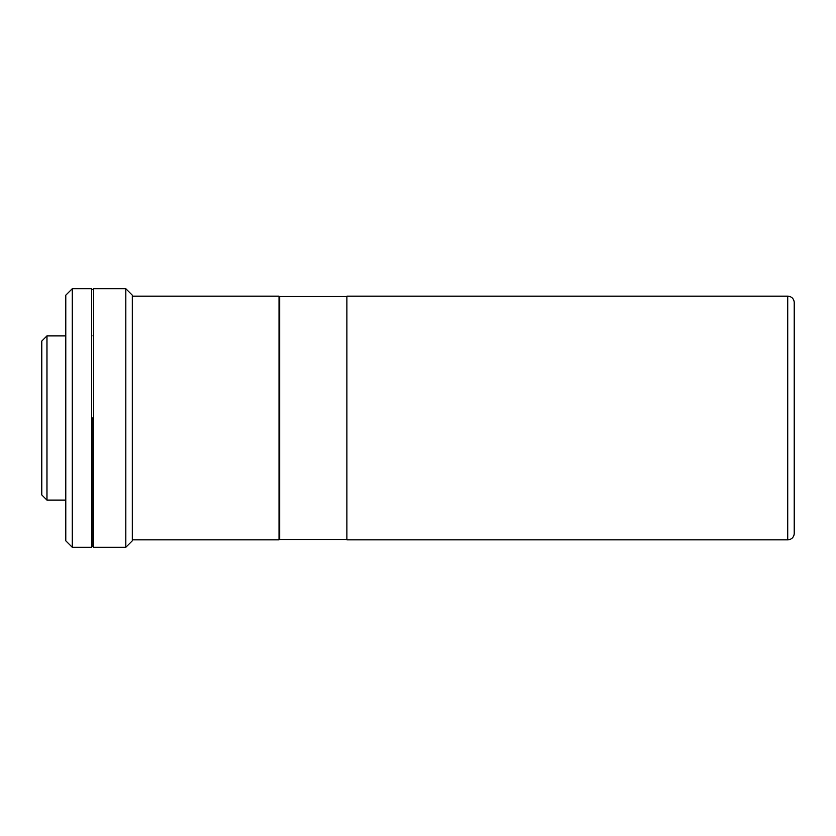 <?xml version="1.0" encoding="UTF-8"?>
<svg xmlns="http://www.w3.org/2000/svg" width="836" height="836" viewBox="0 0 836 836"><rect width="100%" height="100%" fill="white"/><g stroke="black" fill="none" stroke-linecap="round" stroke-linejoin="round"><path stroke-width="1.25" d="M132.297 539.847L279.025 539.847L279.025 296.153L132.297 296.153L279.025 296.153L279.025 539.847L132.297 539.847M46.973 335.905L41.8 341.078L41.8 494.922L46.973 500.095L46.973 335.905L46.973 500.095L65.783 500.095L46.973 500.095L41.8 494.922L41.8 341.078L46.973 335.905L65.783 335.905L46.973 335.905M125.828 547.277L132.297 540.819L132.297 295.181L125.828 288.723L125.828 547.277L125.828 288.723L93.507 288.723L93.507 547.277L125.828 547.277L93.507 547.277L93.507 288.723L125.828 288.723L132.297 295.181L132.297 540.819L125.828 547.277M93.507 335.905L92.932 335.905L93.507 335.905M92.932 500.095L93.507 500.095L92.932 500.095M72.251 288.723L65.783 295.181L65.783 540.819L72.251 547.277L72.251 288.723L72.251 547.277L91.647 547.277L91.647 288.723L72.251 288.723L91.647 288.723L91.647 547.277L72.251 547.277L65.783 540.819L65.783 295.181L72.251 288.723M92.932 418L91.647 418L92.932 418L92.932 546.629L92.932 418M787.731 296.153A6.469 6.469 0 0 1 794.2 302.622A6.469 6.469 0 0 0 787.731 296.153L346.898 296.153L346.898 539.847L787.731 539.847L787.731 296.153L787.731 539.847L346.898 539.847L346.898 296.153L787.731 296.153M794.2 533.378A6.469 6.469 0 0 1 787.731 539.847A6.469 6.469 0 0 0 794.2 533.378L794.2 302.622L794.2 533.378M279.673 539.523L346.898 539.523L279.673 539.523L279.673 296.477L346.898 296.477L279.673 296.477L279.673 539.523M91.647 546.629L92.932 546.629M91.647 289.371L92.932 289.371"/></g></svg>
